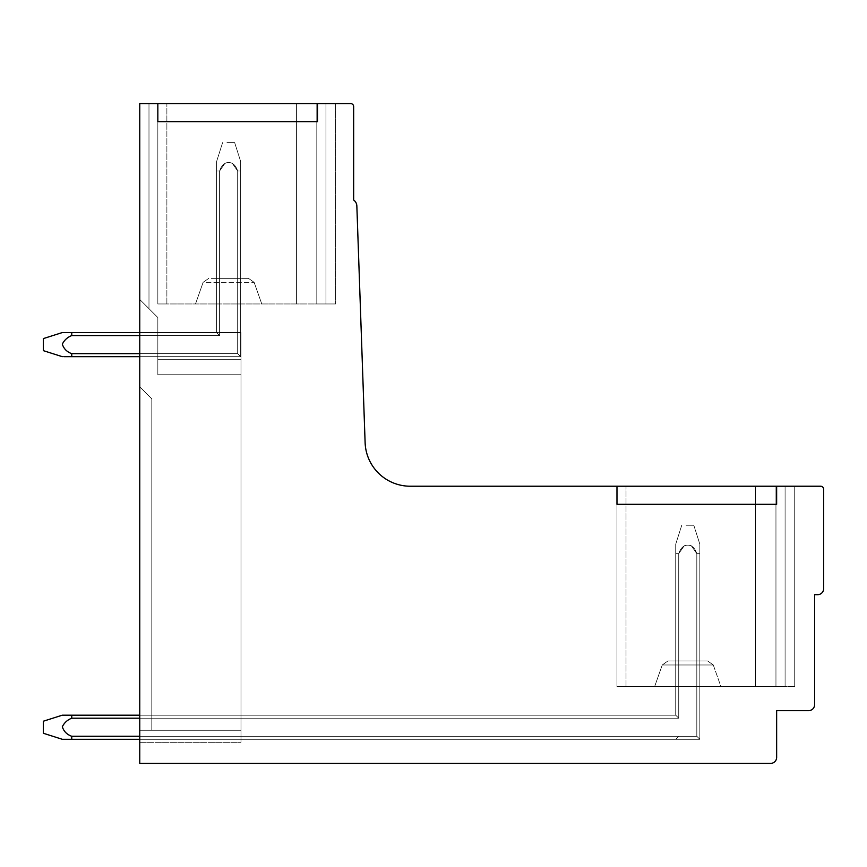 <?xml version="1.0" encoding="UTF-8"?>
<svg xmlns="http://www.w3.org/2000/svg" width="867" height="867" viewBox="0 0 867 867"><rect width="100%" height="100%" fill="white"/><g stroke="black" fill="none" stroke-linecap="round" stroke-linejoin="round"><path stroke-width="0.65" stroke-dasharray="4.33 3.25" d="M317.506 121.683L317.506 103.606L157.837 103.606L157.837 121.683L317.506 121.683L317.506 103.606L157.837 103.606L157.837 121.683L317.506 121.683L317.506 103.606L157.837 103.606L157.837 121.683L317.506 121.683M776.648 504.301L776.648 486.224L616.979 486.224L616.979 504.301L776.648 504.301L776.648 486.224L616.979 486.224L616.979 504.301L776.648 504.301L616.979 504.301L616.979 486.224L616.979 686.566L755.558 686.566L616.979 686.566L626.017 686.566L616.979 686.566L616.979 486.224L755.558 486.224L616.979 486.224L616.979 686.566L616.979 486.224L616.979 686.566L775.954 686.566L616.979 686.566L616.979 486.224L626.017 486.224L410.275 486.224A45.192 45.192 0 0 1 365.115 442.614L356.846 205.956A7.64 7.64 0 0 0 353.66 200.017L353.66 106.619A3.013 3.013 0 0 0 350.647 103.606L317.506 103.606M720.911 686.566L654.639 686.566L720.911 686.566L654.639 686.566L720.911 686.566L654.639 686.566L720.911 686.566L713.292 664.978L662.258 664.978L713.292 664.978L662.258 664.978L713.292 664.978L662.258 664.978L713.292 664.978L662.258 664.978L713.292 664.978L707.613 660.957L667.937 660.957L707.613 660.957L667.937 660.957L707.613 660.957L667.937 660.957L707.613 660.957L667.937 660.957L707.613 660.957L713.292 664.978L720.911 686.566M157.837 103.606L157.837 303.949L296.416 303.949L296.416 103.606L296.416 303.949L316.813 303.949L316.813 103.606L316.813 303.949L325.949 303.949L325.949 103.606L325.949 303.949L335.583 303.949L335.583 103.606L335.583 303.949L296.416 303.949L296.416 103.606L296.416 303.949L157.837 303.949L157.837 103.606L157.837 303.949L166.876 303.949L157.837 303.949L157.837 103.606L157.837 303.949L296.416 303.949L296.416 103.606L296.416 303.949L316.813 303.949L316.813 103.606L316.813 303.949L325.949 303.949L325.949 103.606L325.949 303.949L335.583 303.949L335.583 103.606L335.583 303.949L296.416 303.949L296.416 103.606L296.416 303.949L157.837 303.949L157.837 103.606L157.837 303.949L296.416 303.949L296.416 103.606L296.416 303.949L316.813 303.949L316.813 103.606L316.813 303.949L325.949 303.949L325.949 103.606L335.583 103.606L325.949 103.606L325.949 303.949L296.416 303.949L296.416 103.606L296.416 303.949L157.837 303.949L157.837 103.606L157.837 303.949L157.837 103.606L157.837 303.949L166.876 303.949L157.837 303.949L157.837 103.606L157.837 303.949L296.416 303.949L296.416 103.606L296.416 303.949L316.813 303.949L316.813 103.606L335.583 103.606L316.813 103.606L316.813 303.949L296.416 303.949L296.416 103.606L296.416 303.949L157.837 303.949L157.837 103.606L157.837 303.949L157.837 103.606L335.583 103.606L139.76 103.606L139.76 763.394L770.622 763.394A6.026 6.026 0 0 0 776.648 757.368L776.648 710.669L808.586 710.669A6.026 6.026 0 0 0 814.612 704.643L814.612 594.686L817.624 594.686A6.026 6.026 0 0 0 823.65 588.66L823.65 489.237A3.013 3.013 0 0 0 820.637 486.224L776.648 486.224L785.09 486.224L785.09 686.566L616.979 686.566L794.725 686.566L616.979 686.566L616.979 486.224L755.558 486.224L755.558 686.566L785.09 686.566L785.09 486.224L755.558 486.224L755.558 686.566L755.558 486.224L775.954 486.224L775.954 686.566L775.954 486.224L794.725 486.224L785.09 486.224L785.09 686.566L785.09 486.224L794.725 486.224L794.725 686.566L794.725 486.224L755.558 486.224L755.558 686.566L755.558 486.224L616.979 486.224L776.648 486.224L616.979 486.224L755.558 486.224L616.979 486.224L616.979 686.566L755.558 686.566L755.558 486.224L775.954 486.224L616.979 486.224L616.979 686.566L616.979 486.224M139.76 718.201L678.742 718.201L71.755 718.201L678.742 718.201L675.729 715.188L63.887 715.188L71.755 715.188L71.755 718.201L678.742 718.201L678.742 553.645C681.126 546.503 685.32 543.88 691.313 545.777L696.819 553.645L696.819 736.267L71.755 736.267C66.911 734.544 63.779 731.38 62.316 726.752C64.331 722.71 67.474 719.859 71.755 718.201L71.755 715.188L63.887 715.188L71.755 715.188L71.755 718.201L71.755 715.188L62.283 715.188L71.755 715.188L62.283 715.188L43.35 721.214L43.35 733.265L43.35 721.214L43.35 733.265L43.35 721.214L43.35 733.265L43.35 721.214L43.35 733.265L62.283 739.291L71.723 739.291L71.755 736.267L678.742 736.267L675.729 739.28L699.832 739.291L696.819 736.267L71.755 736.267C66.911 734.544 63.779 731.38 62.316 726.752C64.331 722.71 67.474 719.859 71.755 718.201L678.742 718.201L678.742 553.645L684.236 545.777C690.23 543.88 694.424 546.503 696.819 553.645L696.819 736.267L699.832 739.28L699.832 553.645L696.819 553.645L696.819 736.267L678.742 736.267L675.729 739.28L63.887 739.291L71.723 739.291L71.755 736.267C66.911 734.544 63.779 731.38 62.316 726.752C64.331 722.71 67.474 719.859 71.755 718.201L71.755 715.188L71.755 718.201C67.474 719.859 64.331 722.71 62.316 726.752C63.779 731.38 66.911 734.544 71.723 736.267L678.742 736.267L71.755 736.267C66.911 734.544 63.779 731.38 62.316 726.752C64.331 722.71 67.474 719.859 71.755 718.201C67.474 719.859 64.331 722.71 62.316 726.752C63.779 731.38 66.911 734.544 71.723 736.267L696.819 736.267L699.821 739.28L675.729 739.291L699.832 739.291L62.283 739.291L71.723 739.291L71.755 736.267L71.755 739.291L71.755 736.267L696.819 736.267L696.819 553.645L696.819 736.267L699.832 739.28L675.729 739.291L699.832 739.291L696.819 736.267L678.742 736.267L696.819 736.267L699.832 739.28L699.832 660.957L699.832 739.291L240.983 739.291L699.832 739.291L696.819 736.267L699.832 739.28L699.832 660.957L699.832 739.291L240.983 739.291L699.832 739.291L696.819 736.267L699.832 739.28L699.832 660.957L699.832 739.291L240.983 739.291L699.832 739.291L696.819 736.267L699.832 739.28L699.832 660.957L699.832 739.291L240.983 739.291L699.832 739.291L696.819 736.267L699.832 739.28L71.755 739.28L71.755 736.267C66.911 734.544 63.779 731.38 62.316 726.752C64.331 722.71 67.474 719.859 71.755 718.201L678.742 718.201L678.742 660.957L678.742 718.201L240.983 718.201L678.742 718.201L678.742 660.957L678.742 718.201L240.983 718.201L678.742 718.201L240.983 718.201L678.742 718.201L240.983 718.201L240.983 736.267L240.983 718.201L240.983 736.267L240.983 718.201L240.983 736.267L240.983 718.201L240.983 736.267L696.819 736.267L696.819 660.957L696.819 736.267L240.983 736.267L696.819 736.267L696.819 660.957L696.819 736.267L240.983 736.267L696.819 736.267L696.819 660.957L696.819 736.267L240.983 736.267L696.819 736.267L696.819 660.957L696.819 736.267L240.983 736.267L240.983 739.291L240.983 718.201L678.742 718.201L678.742 660.957L699.832 660.957L675.729 660.957L678.742 660.957L675.729 660.957L678.742 660.957L675.729 660.957L678.742 660.957L675.729 660.957L678.742 660.957L678.742 718.201L675.729 715.188L675.729 660.957L675.729 715.188L240.983 715.188L240.983 718.201L240.983 715.188L240.983 718.201L240.983 715.188L240.983 718.201L240.983 715.188L240.983 718.201L240.983 715.188L675.729 715.188L675.729 660.957L675.729 715.188L240.983 715.188L675.729 715.188L675.729 660.957L675.729 715.188L240.983 715.188L675.729 715.188L675.729 660.957L675.729 715.188L240.983 715.188L675.729 715.188L675.729 553.645L675.729 715.188L71.755 715.188L675.729 715.188L675.729 544.173L675.729 553.645L675.729 544.173L675.729 553.645L678.742 553.645L675.729 553.645L675.729 715.188L71.755 715.188L71.755 718.201L678.742 718.201L678.742 660.957L678.742 718.201L675.729 715.188L675.729 544.173L675.729 553.645L675.729 544.173L675.729 553.645L678.742 553.645L675.729 553.645L675.729 715.188L71.755 715.188L675.729 715.188L675.729 544.173L675.729 553.645L675.729 544.173L675.729 553.645L678.742 553.645L675.729 553.645L675.729 715.188L139.76 715.188M775.954 486.224L755.558 486.224L794.725 486.224L775.954 486.224L775.954 686.566L775.954 486.224M755.558 486.224L755.558 686.566L755.558 486.224M794.725 486.224L794.725 686.566L794.725 486.224M785.09 486.224L785.09 686.566L785.09 486.224M139.76 730.263L139.76 299.451L157.816 317.506L139.76 299.451C151.617 311.307 151.617 311.307 139.76 299.451C151.617 311.307 151.617 311.307 139.76 299.451L139.76 103.606L139.76 299.451C151.617 311.307 151.617 311.307 139.76 299.451C151.617 311.307 151.617 311.307 139.76 299.451L157.816 317.506L139.76 299.451L139.76 103.606L148.983 103.606L139.76 103.606L148.983 103.606L139.76 103.606L148.983 103.606L139.76 103.606L148.983 103.606L139.76 103.606L139.76 299.451C151.617 311.307 151.617 311.307 139.76 299.451C151.617 311.307 151.617 311.307 139.76 299.451L139.76 103.606L139.76 299.451C151.617 311.307 151.617 311.307 139.76 299.451C151.617 311.307 151.617 311.307 139.76 299.451L157.816 317.506L139.76 299.451L157.816 317.506L139.76 299.451L139.76 742.304L139.76 730.263L139.76 742.304L139.76 730.263L240.983 730.263L139.76 730.263L240.983 730.263L139.76 730.263L240.983 730.252L139.76 730.263L240.983 730.252L240.983 742.304L240.983 730.252L139.76 730.263L240.983 730.252L151.812 730.252L151.812 398.853L139.76 386.801L139.76 299.451L139.76 386.801L139.76 299.451L139.76 386.801L139.76 299.451L139.76 386.801L151.812 398.853L139.76 386.801L151.812 398.853L139.76 386.801L151.812 398.853L151.812 730.252L151.812 398.853L151.812 730.252L151.812 398.853L151.812 730.252L139.76 730.252L240.983 730.252L240.983 742.304L240.983 730.252L139.76 730.263L240.983 730.252L240.983 742.304L240.983 730.252L139.76 730.263M139.76 742.304L240.983 742.304L240.983 730.252L240.983 742.304L139.76 742.304M157.837 374.75L240.983 374.75L240.983 730.252L240.983 332.57L240.983 730.252L240.983 332.57L240.983 730.252L240.983 332.57L240.983 374.75L157.837 374.75L157.837 317.506L157.837 374.75L240.983 374.75L157.837 374.75L157.837 317.506L157.837 374.75L240.983 374.75L157.837 374.75L157.837 359.686L157.837 374.75L240.983 374.75L157.837 374.75L157.837 317.506L157.837 374.75L157.837 332.57L157.837 374.75L240.983 374.75L157.837 374.75L157.837 317.506L157.837 374.75L157.837 332.57L157.837 374.75L240.983 374.75L157.837 374.75L240.983 374.75L157.837 374.75L157.837 332.57L157.837 359.686L240.983 359.686L157.837 359.686L240.983 359.686L157.837 359.686L240.983 359.686L157.837 359.686L157.837 374.75L240.983 374.75L157.837 374.75M335.583 103.606L335.583 303.949L325.949 303.949L335.583 303.949L325.949 303.949L335.583 303.949L335.583 103.606M325.949 103.606L325.949 303.949L316.813 303.949L325.949 303.949L325.949 103.606M228.639 303.949L195.498 303.949L228.639 303.949M157.837 332.57L240.983 332.57L157.837 332.57L240.983 332.57L157.837 332.57L240.983 332.57L157.837 332.57L157.837 359.686L157.837 332.57L240.983 332.57L157.837 332.57M219.6 332.57L240.679 332.57L219.6 332.57L240.679 332.57L219.6 332.57L240.679 332.57L219.6 332.57L240.679 332.57L219.6 332.57L219.6 278.34L216.587 278.34L219.6 278.34L216.587 278.34L219.6 278.34L216.587 278.34L219.6 278.34L216.587 278.34L219.6 278.34L219.6 332.57M157.837 359.686L240.983 359.686L157.837 359.686M211.223 278.34L248.471 278.34L211.223 278.34M237.677 278.34L219.6 278.34L240.679 278.34L219.6 278.34L240.679 278.34L219.6 278.34L240.679 278.34L219.6 278.34L240.679 278.34L237.677 278.34L237.677 332.57L237.677 278.34M240.679 332.57L240.679 278.34L240.679 332.57M139.76 353.66L237.677 353.66L240.679 356.673L240.679 171.027L240.679 356.673L71.755 356.673L71.755 353.66C66.954 351.948 63.811 348.783 62.316 344.177C64.299 340.113 67.453 337.241 71.755 335.583L71.755 332.57L62.283 332.57L71.755 332.57L71.755 335.583C67.453 337.241 64.299 340.113 62.316 344.177C63.811 348.783 66.954 351.948 71.755 353.66L237.677 353.66L71.755 353.66C66.954 351.948 63.811 348.783 62.316 344.177C64.299 340.113 67.453 337.241 71.755 335.583L71.755 332.57L71.755 335.583C67.453 337.241 64.299 340.113 62.316 344.177C63.811 348.783 66.954 351.948 71.755 353.66L237.677 353.66L71.755 353.66C66.954 351.948 63.811 348.783 62.316 344.177C64.299 340.113 67.453 337.241 71.755 335.583C67.453 337.241 64.299 340.113 62.316 344.177C63.811 348.783 66.954 351.948 71.755 353.66L237.677 353.66L71.755 353.66L71.755 356.673L71.755 353.66L237.677 353.66L240.679 356.673L62.283 356.673L71.755 356.673L71.755 353.66L71.755 356.673L240.679 356.673L71.755 356.673L71.755 353.66C66.954 351.948 63.811 348.783 62.316 344.177C64.299 340.113 67.453 337.241 71.755 335.583L219.6 335.583L216.587 332.57L216.587 171.027L219.6 171.027L216.587 171.027L216.587 161.555L216.587 171.027L216.587 161.555L216.587 171.027L219.6 171.027L216.587 171.027L216.587 161.555L216.587 171.027L216.587 161.555L216.587 171.027L219.6 171.027L216.587 171.027L216.587 161.555L216.587 171.027L216.587 161.555L216.587 171.027L219.6 171.027L216.587 171.027L216.587 161.555L216.587 332.57L71.755 332.57L216.587 332.57L216.587 171.027L216.587 332.57L71.755 332.57L71.755 335.583L219.6 335.583L219.6 171.027L219.6 335.583L216.587 332.57L216.587 171.027L216.587 332.57L71.755 332.57L216.587 332.57L216.587 171.027L216.587 332.57L139.76 332.57M71.755 718.201L678.742 718.201L675.729 715.188L678.742 718.201L675.729 715.188L678.742 718.201L675.729 715.188L678.742 718.201L675.729 715.188L678.742 718.201L678.742 553.645L675.729 553.645L675.729 544.173L675.729 553.645L675.729 544.173L675.729 553.645L678.742 553.645L678.742 718.201L675.729 715.188L678.742 718.201L678.742 553.645C681.126 546.503 685.32 543.88 691.313 545.777L696.819 553.645L699.832 553.645L699.832 544.173L699.832 553.645L699.832 544.173L699.832 553.645L696.819 553.645L699.832 553.645L699.832 544.173L699.832 553.645L699.832 544.173L699.832 553.645L696.819 553.645L699.832 553.645L699.832 544.173L699.832 553.645L699.832 544.173L699.832 553.645L696.819 553.645L699.832 553.645L699.832 544.173L699.832 739.291L699.832 553.645L699.832 739.291L699.832 553.645L699.832 739.291L699.832 553.645L699.832 739.291L696.819 736.267L696.819 553.645C694.424 546.503 690.23 543.88 684.236 545.777L678.742 553.645L678.742 718.201L675.729 715.188L678.742 718.201L678.742 553.645C681.126 546.503 685.32 543.88 691.313 545.777L696.819 553.645C694.424 546.503 690.23 543.88 684.236 545.777L678.742 553.645L678.742 718.201L675.729 715.188L71.755 715.188M226.937 142.621L234.664 142.621L226.937 142.621M237.677 353.66L237.677 171.027L240.679 171.027L240.679 161.555L240.679 171.027L240.679 161.555L240.679 171.027L237.677 171.027L240.679 171.027L240.679 356.673L240.679 161.555L240.679 171.027L240.679 161.555L240.679 171.027L237.677 171.027L240.679 171.027L240.679 356.673L240.679 161.555L240.679 171.027L240.679 161.555L240.679 171.027L237.677 171.027L240.679 171.027L240.679 356.673L240.679 161.555L240.679 171.027L240.679 161.555L240.679 171.027L237.677 171.027L237.677 353.66L237.677 171.027C235.282 163.885 231.088 161.262 225.095 163.159L219.6 171.027C221.985 163.885 226.179 161.262 232.172 163.159L237.677 171.027L237.677 353.66L240.679 356.673L237.677 353.66L237.677 171.027C235.282 163.885 231.088 161.262 225.095 163.159L219.6 171.027L219.6 335.583L216.587 332.57L219.6 335.583L219.6 171.027C221.985 163.885 226.179 161.262 232.172 163.159L237.677 171.027L237.677 353.66L240.679 356.673L216.587 356.673L240.679 356.673L237.677 353.66L237.677 171.027C235.282 163.885 231.088 161.262 225.095 163.159L219.6 171.027L219.6 335.583L216.587 332.57L219.6 335.583L219.6 171.027C221.985 163.885 226.179 161.262 232.172 163.159L237.677 171.027L237.677 353.66L240.679 356.673L63.887 356.673L240.679 356.673L237.677 353.66M71.755 335.583L219.6 335.583L71.755 335.583L219.6 335.583L71.755 335.583L219.6 335.583L216.587 332.57L63.887 332.57L71.755 332.57L71.755 335.583L71.755 332.57L62.283 332.57L43.35 338.596L43.35 350.647L43.35 338.596L43.35 350.647L43.35 338.596L43.35 350.647L43.35 338.596L43.35 350.647L62.283 356.673L71.755 356.673L62.283 356.673L43.35 350.647L62.283 356.673M686.079 525.239L693.806 525.239L686.079 525.239M139.76 736.267L678.742 736.267L675.729 739.28L139.76 739.291L699.832 739.291L696.819 736.267L678.742 736.267L675.729 739.28L63.887 739.291L71.755 739.291L71.755 736.267M139.76 335.583L219.6 335.583L219.6 171.027L219.6 335.583L216.587 332.57L71.755 332.57M225.095 163.159C231.088 161.262 235.282 163.885 237.677 171.027L232.172 163.159C226.179 161.262 221.985 163.885 219.6 171.027L225.095 163.159M139.76 356.673L216.587 356.673L71.755 356.673L71.755 353.66M63.887 356.673L71.755 356.673M696.819 736.267L696.819 553.645L696.819 736.267M684.236 545.777C690.23 543.88 694.424 546.503 696.819 553.645L691.313 545.777C685.32 543.88 681.126 546.503 678.742 553.645L684.236 545.777M206.238 282.36L254.15 282.36L206.238 282.36M678.742 736.267L675.729 739.28L678.742 736.267M662.258 664.978L654.639 686.566L662.258 664.978L667.937 660.957L662.258 664.978L654.639 686.566L662.258 664.978L667.937 660.957L662.258 664.978M626.017 686.566L626.017 486.224L626.017 686.566M148.983 308.685L148.983 103.606L148.983 308.685M166.876 303.949L166.876 103.606L166.876 303.949M713.292 664.978L707.613 660.957L713.292 664.978M254.15 282.36L261.769 303.949L254.15 282.36L261.769 303.949L254.15 282.36L248.471 278.34L254.15 282.36M203.116 282.36L195.498 303.949L203.116 282.36L195.498 303.949L203.116 282.36L208.795 278.34L203.116 282.36M234.664 142.621L240.679 161.555L234.664 142.621M222.613 142.621L216.587 161.555L222.613 142.621M693.806 525.239L699.832 544.173L693.806 525.239M681.755 525.239L675.729 544.173L681.755 525.239M43.35 338.596L62.283 332.57L43.35 338.596M43.35 733.265L62.283 739.291L43.35 733.265M43.35 721.214L62.283 715.188L43.35 721.214"/><path stroke-width="1.3" d="M616.979 486.224L410.275 486.224A45.192 45.192 0 0 1 365.115 442.614L356.846 205.956A7.64 7.64 0 0 0 353.66 200.017L353.66 106.619A3.013 3.013 0 0 0 350.647 103.606L139.76 103.606L139.76 763.394L770.622 763.394A6.026 6.026 0 0 0 776.648 757.368L776.648 710.669L808.586 710.669A6.026 6.026 0 0 0 814.612 704.643L814.612 594.686L817.624 594.686A6.026 6.026 0 0 0 823.65 588.66L823.65 489.237A3.013 3.013 0 0 0 820.637 486.224L616.979 486.224L616.979 504.301L776.648 504.301L776.648 486.224L776.648 504.301M157.837 103.606L157.837 121.683L317.506 121.683L317.506 103.606M139.76 715.188L62.283 715.188L43.35 721.214L43.35 733.265L62.283 739.291L139.76 739.291L71.755 739.291L139.76 739.291L71.755 739.291L71.755 736.267L139.76 736.267M139.76 356.673L71.755 356.673L71.755 353.66L139.76 353.66M71.755 353.66C66.954 351.948 63.811 348.783 62.316 344.177C64.299 340.113 67.453 337.241 71.755 335.583L139.76 335.583M62.283 356.673L43.35 350.647L43.35 338.596L62.283 332.57L139.76 332.57M63.887 356.673L71.755 356.673M71.755 335.583L71.755 332.57M71.723 736.267C66.911 734.544 63.779 731.38 62.316 726.752C64.331 722.71 67.474 719.859 71.755 718.201L139.76 718.201M71.755 718.201L71.755 715.188"/></g></svg>
